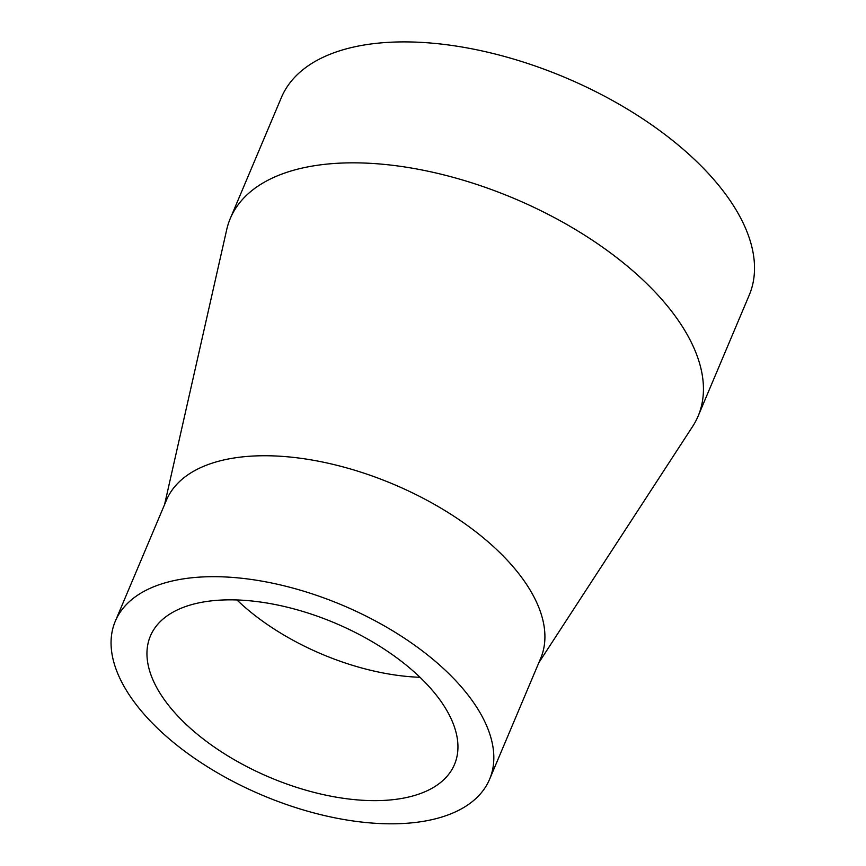 <?xml version="1.0" encoding="UTF-8"?>
<svg xmlns="http://www.w3.org/2000/svg" width="866" height="866" viewBox="0 0 866 866"><rect width="100%" height="100%" fill="white"/><g stroke="black" fill="none" stroke-linecap="round" stroke-linejoin="round"><path stroke-width="1.3" d="M236.948 599.965A165.06 83.775 -157.1 0 0 420.01 677.288M208.002 601.285A165.06 83.775 -157.1 0 0 150.403 636.023A165.06 83.775 -157.1 0 0 219.239 750.411A165.06 83.775 -157.1 0 0 396.899 799.199A165.06 83.775 -157.1 0 0 454.498 764.472A165.06 83.775 -157.1 0 0 385.651 650.074A165.06 83.775 -157.1 0 0 208.002 601.285M489.582 779.292L540.665 658.366A203.142 103.108 -157.1 0 0 455.938 517.565A203.142 103.108 -157.1 0 0 237.284 457.519A203.142 103.108 -157.1 0 0 166.391 500.267L115.308 621.193A203.142 103.108 -157.1 0 0 200.035 761.993A203.142 103.108 -157.1 0 0 418.689 822.04A203.142 103.108 -157.1 0 0 489.582 779.292A203.142 103.108 -157.1 0 0 404.855 638.502A203.142 103.108 -157.1 0 0 186.201 578.456A203.142 103.108 -157.1 0 0 115.308 621.193M538.847 662.674L692.627 426.462A253.933 128.882 -157.1 0 0 698.126 416.113A253.933 128.882 -157.1 0 0 592.225 240.109A253.933 128.882 -157.1 0 0 318.905 165.06A253.933 128.882 -157.1 0 0 230.291 218.492A253.933 128.882 -157.1 0 0 226.708 229.652L164.572 504.575M698.126 416.113L749.209 295.176A253.933 128.882 -157.1 0 0 643.308 119.183A253.933 128.882 -157.1 0 0 369.988 44.123A253.933 128.882 -157.1 0 0 281.374 97.555L230.291 218.492"/></g></svg>
